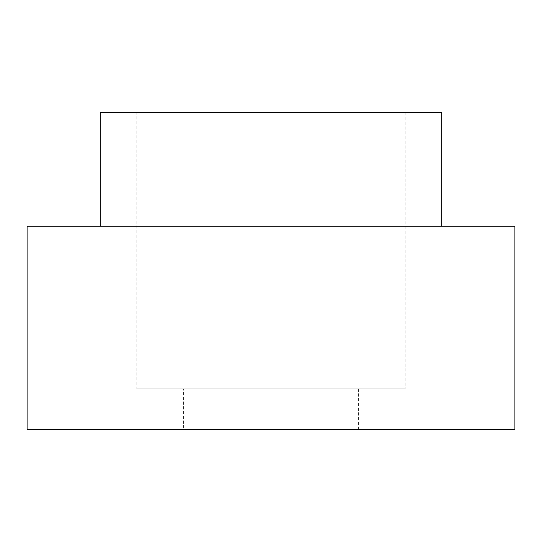 <?xml version="1.0" encoding="UTF-8"?>
<svg xmlns="http://www.w3.org/2000/svg" width="542" height="542" viewBox="0 0 542 542"><rect width="100%" height="100%" fill="white"/><g stroke="black" fill="none" stroke-linecap="round" stroke-linejoin="round"><path stroke-width="0.41" stroke-dasharray="2.71 2.03" d="M441.73 112.465L100.27 112.465M136.855 112.465L405.145 112.465L136.855 112.465L136.855 388.885L405.145 388.885L136.855 388.885M100.27 226.285L441.73 226.285L100.27 226.285M514.9 226.285L27.1 226.285M514.9 429.535L27.1 429.535M183.602 429.535L358.397 429.535L183.602 429.535L183.602 388.885L358.397 388.885L183.602 388.885M358.397 388.885L358.397 429.535M405.145 112.465L405.145 388.885"/><path stroke-width="0.81" d="M100.27 226.285L100.27 112.465L441.73 112.465L441.73 226.285M27.1 226.285L514.9 226.285L514.9 429.535L27.1 429.535L27.1 226.285"/></g></svg>
